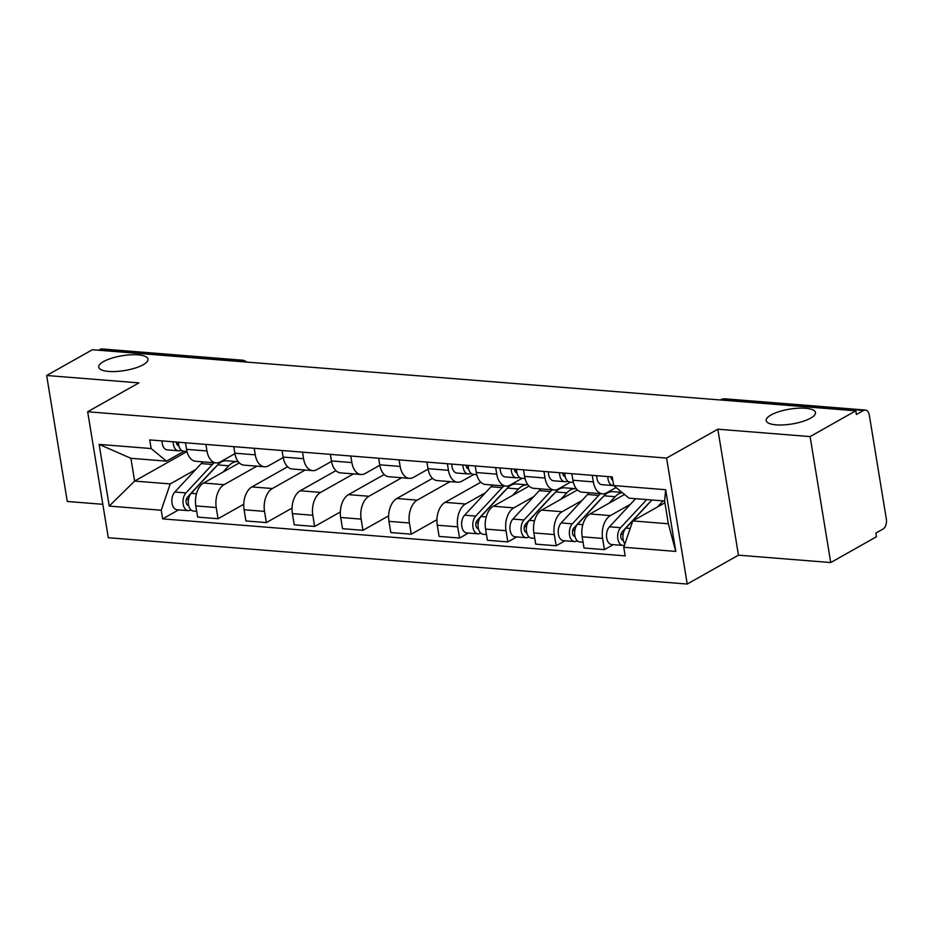 <?xml version="1.0" encoding="UTF-8"?>
<svg xmlns="http://www.w3.org/2000/svg" width="933" height="933" viewBox="0 0 933 933"><rect width="100%" height="100%" fill="white"/><g stroke="black" fill="none" stroke-linecap="round" stroke-linejoin="round"><path stroke-width="1.4" d="M771.008 414.975A24.969 7.511 170.7 0 1 797.983 408.222A24.969 7.511 170.7 0 1 815.465 412.526A24.969 7.511 170.7 0 1 810.637 418.147A24.969 7.511 170.7 0 1 783.662 424.9A24.969 7.511 170.7 0 1 766.18 420.596A24.969 7.511 170.7 0 1 771.008 414.975M103.54 361.572A24.969 7.511 170.7 0 1 130.515 354.82A24.969 7.511 170.7 0 1 147.997 359.123A24.969 7.511 170.7 0 1 143.169 364.745A24.969 7.511 170.7 0 1 116.193 371.486A24.969 7.511 170.7 0 1 98.711 367.194A24.969 7.511 170.7 0 1 103.54 361.572M830.72 562.552L810.089 436.586L855.806 410.812L92.367 349.735L46.65 375.498L138.912 382.88L87.667 411.756L108.298 537.723L687.224 584.046L738.458 555.17L830.72 562.552L876.437 536.778L875.83 533.105L882.956 529.093A7.802 4.723 94.6 0 0 886.35 519.156L869.334 415.232A7.802 4.723 94.6 0 0 865.357 410.042A7.802 4.723 94.6 0 0 863.538 410.473L723.297 399.254A7.802 5.75 -119.4 0 0 720.661 399.802L720.346 399.977M46.65 375.498L67.281 501.464L102.828 504.31M810.089 436.586L717.827 429.203L666.594 458.08L87.667 411.756M855.806 410.812L856.412 414.485L863.538 410.473M98.606 350.225L100.099 349.385A7.802 4.723 -85.4 0 1 101.919 348.954L242.16 360.173A7.802 4.723 94.6 0 0 240.341 360.616L100.099 349.385M239.326 462.908L203.604 483.037A17.949 10.869 94.6 0 0 195.802 505.896L197.633 517.092L218.065 518.725L216.234 507.529A17.949 10.869 -85.4 0 1 224.037 484.682L256.878 466.173M206.974 450.977L186.542 449.333A17.949 10.869 94.6 0 0 195.673 461.275L216.106 462.908A17.949 10.869 -85.4 0 1 206.974 450.977L205.901 444.411M186.542 449.333L185.469 442.778M243.758 504.252L218.065 518.725M234.918 453.671L220.305 461.905A17.949 10.869 -85.4 0 1 216.106 462.908M287.621 466.768L251.898 486.909A17.949 10.869 94.6 0 0 244.096 509.756L245.927 520.952L266.36 522.597L264.529 511.389A17.949 10.869 -85.4 0 1 272.331 488.542L305.173 470.034M233.763 446.65L234.836 453.205A17.949 10.869 94.6 0 0 243.968 465.135L264.401 466.768A17.949 10.869 -85.4 0 1 255.269 454.837L254.196 448.283M292.052 508.112L266.36 522.597M283.212 457.543L268.599 465.777A17.949 10.869 -85.4 0 1 264.401 466.768M335.915 470.64L300.193 490.77A17.949 10.869 94.6 0 0 292.391 513.616L294.222 524.824L314.654 526.457L312.823 515.261A17.949 10.869 -85.4 0 1 320.625 492.402L353.467 473.894M282.058 450.511L283.131 457.065A17.949 10.869 94.6 0 0 292.274 468.996L312.707 470.64A17.949 10.869 -85.4 0 1 303.563 458.698L302.49 452.143M340.347 511.972L314.654 526.457M331.507 461.403L316.893 469.637A17.949 10.869 -85.4 0 1 312.707 470.64M384.221 474.5L348.487 494.63A17.949 10.869 94.6 0 0 340.685 517.488L342.528 528.684L362.96 530.317L361.118 519.121A17.949 10.869 -85.4 0 1 368.92 496.274L401.761 477.766M330.352 454.371L331.425 460.925A17.949 10.869 94.6 0 0 340.568 472.868L361.001 474.5A17.949 10.869 -85.4 0 1 351.858 462.57L350.785 456.004M388.641 515.844L362.96 530.317M379.801 465.264L365.2 473.498A17.949 10.869 -85.4 0 1 361.001 474.5M432.515 478.361L396.782 498.502A17.949 10.869 94.6 0 0 388.979 521.349L390.822 532.545L411.255 534.189L409.412 522.981A17.949 10.869 -85.4 0 1 417.214 500.135L450.056 481.626M378.646 458.243L379.719 464.797A17.949 10.869 94.6 0 0 388.863 476.728L409.295 478.361A17.949 10.869 -85.4 0 1 400.152 466.43L399.079 459.876M436.936 519.704L411.255 534.189M428.095 469.136L413.494 477.369A17.949 10.869 -85.4 0 1 409.295 478.361M480.81 482.233L445.076 502.362A17.949 10.869 94.6 0 0 437.274 525.209L439.116 536.417L459.549 538.049L457.706 526.842A17.949 10.869 -85.4 0 1 465.509 503.995L485.428 492.776M426.941 462.103L428.014 468.658A17.949 10.869 94.6 0 0 437.157 480.588L457.59 482.233A17.949 10.869 -85.4 0 1 448.446 470.29L447.374 463.736M468.401 533.058L459.549 538.049M473.871 474.419L461.788 481.23A17.949 10.869 -85.4 0 1 457.59 482.233M529.104 486.093L493.37 506.222A17.949 10.869 94.6 0 0 485.568 529.081L487.411 540.277L507.844 541.91L506.001 530.714A17.949 10.869 -85.4 0 1 513.803 507.867L533.723 496.636M475.235 465.964L476.308 472.518A17.949 10.869 94.6 0 0 485.452 484.46L505.884 486.093A17.949 10.869 -85.4 0 1 496.741 474.162L495.668 467.596M516.695 536.918L507.844 541.91M522.165 478.279L510.083 485.09A17.949 10.869 -85.4 0 1 505.884 486.093M577.399 489.953L541.676 510.094A17.949 10.869 94.6 0 0 533.874 532.941L535.705 544.137L556.138 545.782L554.307 534.574A17.949 10.869 -85.4 0 1 562.109 511.727L582.017 500.508M523.53 469.835L524.603 476.39A17.949 10.869 94.6 0 0 533.746 488.321L554.179 489.953A17.949 10.869 -85.4 0 1 545.035 478.023L543.962 471.468M564.99 540.79L556.138 545.782M570.46 482.151L558.377 488.962A17.949 10.869 -85.4 0 1 554.179 489.953M624.527 494.478L589.971 513.955A17.949 10.869 94.6 0 0 582.169 536.802L584 548.009L604.432 549.642L602.601 538.434A17.949 10.869 -85.4 0 1 610.404 515.587L630.311 504.368M571.824 473.696L572.909 480.25A17.949 10.869 94.6 0 0 582.04 492.181L602.473 493.825A17.949 10.869 -85.4 0 1 593.341 481.883L592.257 475.329M613.284 544.65L604.432 549.642M616.06 487.527L606.672 492.822A17.949 10.869 -85.4 0 1 602.473 493.825M187.008 451.549L134.62 481.078L170.226 483.924L195.65 469.591M184.093 451.234L166.494 461.147L130.9 458.301L134.62 481.078L109.231 506.083L99.12 444.388L151.134 448.551L166.494 461.147M664.914 502.794L632.749 520.929L668.355 523.775L664.623 501.009L629.017 498.164L613.657 485.557L612.246 476.926L149.723 439.921L151.134 448.551M596.7 475.69A9.75 5.901 -85.4 0 0 601.867 484.659L613.004 485.557A9.75 5.901 -85.4 0 0 613.657 485.545L665.661 489.72L675.772 551.415L623.757 547.251L632.749 520.929M170.226 483.924L161.234 510.246L162.645 518.876L625.168 555.881L623.757 547.251M161.234 510.246L109.231 506.083M687.224 584.046L666.594 458.08M738.458 555.17L717.827 429.203M178.635 509.873L162.645 518.876M99.12 444.388L130.9 458.301M668.355 523.775L675.772 551.415M664.623 501.009L665.661 489.72M186.985 451.467L183.614 451.199A9.75 5.901 -85.4 0 1 178.448 442.219M178.856 445.717A4.677 2.834 -85.4 0 1 178.751 445.717A4.677 2.834 -85.4 0 1 176.302 442.044M176.687 443.781L178.506 443.56M181.655 450.452L179.066 450.756A9.75 5.901 -85.4 0 1 178.355 450.779A9.75 5.901 -85.4 0 1 173.188 441.799M178.355 450.779L167.205 449.881A9.75 5.901 -85.4 0 1 162.05 440.912M215.523 467.176A18.333 11.103 94.6 0 0 213.914 468.634L187.51 497.067A4.677 2.834 94.6 0 0 186.133 502.199A4.677 2.834 94.6 0 0 188.559 505.581A4.677 2.834 94.6 0 0 188.653 505.581M223.955 460.972A23.407 14.17 94.6 0 0 222.695 460.564M214.24 462.756A23.407 14.17 94.6 0 0 212.374 464.471L185.97 492.904A9.75 5.901 94.6 0 0 183.101 503.587A9.75 5.901 94.6 0 0 188.151 510.631A9.75 5.901 94.6 0 0 190.437 510.094L191.253 510.153M203.091 461.87A23.407 14.17 94.6 0 0 201.236 463.584L174.821 492.018A9.75 5.901 94.6 0 0 171.964 502.689A9.75 5.901 94.6 0 0 177.002 509.745L188.151 510.631M188.629 498.723L186.168 500.1M238.253 461.718A23.407 14.17 94.6 0 0 237.763 461.66L226.614 460.774A23.407 14.17 94.6 0 0 217.646 464.891L191.23 493.324A9.75 5.901 94.6 0 0 188.373 504.007A9.75 5.901 94.6 0 0 193.411 511.051L196.688 511.319M237.763 461.66A23.407 14.17 94.6 0 0 228.783 465.789L222.812 472.215M237.74 461.007L236.725 461.578M190.285 509.161L190.437 510.094M476.751 474.652L473.381 474.384A9.75 5.901 -85.4 0 1 468.226 465.404M468.191 468.844L468.611 468.879A4.677 2.834 -85.4 0 1 468.529 468.902A4.677 2.834 -85.4 0 1 466.068 465.229M466.453 466.966L468.273 466.745M471.422 473.637L468.832 473.941A9.75 5.901 -85.4 0 1 468.121 473.964A9.75 5.901 -85.4 0 1 462.966 464.984M468.121 473.964L456.972 473.066A9.75 5.901 -85.4 0 1 451.817 464.098M505.289 490.361A18.333 11.103 94.6 0 0 503.692 491.819L477.276 520.252A4.677 2.834 94.6 0 0 475.9 525.384A4.677 2.834 94.6 0 0 478.326 528.766A4.677 2.834 94.6 0 0 478.431 528.766M513.721 484.157A23.407 14.17 94.6 0 0 512.462 483.749M504.007 485.941A23.407 14.17 94.6 0 0 502.152 487.656L475.737 516.089A9.75 5.901 94.6 0 0 472.879 526.772A9.75 5.901 94.6 0 0 477.929 533.816A9.75 5.901 94.6 0 0 480.203 533.279L481.02 533.338M492.857 485.055A23.407 14.17 94.6 0 0 491.003 486.769L464.599 515.203A9.75 5.901 94.6 0 0 461.73 525.874A9.75 5.901 94.6 0 0 466.78 532.93L477.929 533.816M478.396 521.909L475.947 523.285M528.031 484.903A23.407 14.17 94.6 0 0 527.53 484.845L516.392 483.959A23.407 14.17 94.6 0 0 507.412 488.076L481.008 516.509A9.75 5.901 94.6 0 0 478.139 527.192A9.75 5.901 94.6 0 0 483.189 534.236L486.466 534.504M527.53 484.845A23.407 14.17 94.6 0 0 518.561 488.974L512.59 495.4M527.518 484.192L526.504 484.763M480.052 532.346L480.203 533.279M525.057 478.512L521.675 478.244A9.75 5.901 -85.4 0 1 516.52 469.264M516.917 472.774A4.677 2.834 -85.4 0 1 516.824 472.763A4.677 2.834 -85.4 0 1 514.375 469.101M514.748 470.827L516.567 470.605M519.716 477.498L517.139 477.813A9.75 5.901 -85.4 0 1 516.416 477.824A9.75 5.901 -85.4 0 1 511.261 468.844M516.416 477.824L505.266 476.926A9.75 5.901 -85.4 0 1 500.111 467.958M553.584 494.222A18.333 11.103 94.6 0 0 551.986 495.68L525.571 524.113A4.677 2.834 94.6 0 0 524.206 529.244A4.677 2.834 94.6 0 0 526.62 532.626A4.677 2.834 94.6 0 0 526.725 532.626M562.016 488.017A23.407 14.17 94.6 0 0 560.756 487.609M552.301 489.802A23.407 14.17 94.6 0 0 550.447 491.528L524.031 519.949A9.75 5.901 94.6 0 0 521.174 530.632A9.75 5.901 94.6 0 0 526.224 537.688A9.75 5.901 94.6 0 0 528.498 537.14L529.314 537.21M541.152 488.915A23.407 14.17 94.6 0 0 539.297 490.63L512.893 519.063A9.75 5.901 94.6 0 0 510.024 529.746A9.75 5.901 94.6 0 0 515.074 536.79L526.224 537.688M526.69 525.769L524.241 527.157M576.326 488.764A23.407 14.17 94.6 0 0 575.824 488.717L564.687 487.819A23.407 14.17 94.6 0 0 555.706 491.948L529.303 520.369A9.75 5.901 94.6 0 0 526.434 531.052A9.75 5.901 94.6 0 0 531.483 538.108L534.761 538.364M575.824 488.717A23.407 14.17 94.6 0 0 566.856 492.834L560.885 499.26M575.813 488.064L574.798 488.624M528.346 536.207L528.498 537.14M573.352 482.373L569.97 482.104A9.75 5.901 -85.4 0 1 564.815 473.136M565.211 476.635A4.677 2.834 -85.4 0 1 565.118 476.635A4.677 2.834 -85.4 0 1 562.669 472.961M563.042 474.687L564.873 474.477M568.01 481.37L565.433 481.673A9.75 5.901 -85.4 0 1 564.71 481.685A9.75 5.901 -85.4 0 1 559.555 472.716M564.71 481.685L553.572 480.798A9.75 5.901 -85.4 0 1 548.406 471.818M601.878 498.094A18.333 11.103 94.6 0 0 600.281 499.552L573.865 527.985A4.677 2.834 94.6 0 0 572.5 533.105A4.677 2.834 94.6 0 0 574.915 536.487A4.677 2.834 94.6 0 0 575.02 536.498M610.31 491.878A23.407 14.17 94.6 0 0 609.051 491.481M600.595 493.674A23.407 14.17 94.6 0 0 598.741 495.388L572.326 523.821A9.75 5.901 94.6 0 0 569.468 534.504A9.75 5.901 94.6 0 0 574.518 541.548A9.75 5.901 94.6 0 0 576.792 541L577.609 541.07M589.458 492.776A23.407 14.17 94.6 0 0 587.592 494.49L561.188 522.923A9.75 5.901 94.6 0 0 558.319 533.606A9.75 5.901 94.6 0 0 563.369 540.65L574.518 541.548M574.985 529.641L572.535 531.017M622.008 492.402L612.981 491.679A23.407 14.17 94.6 0 0 604.001 495.808L577.597 524.241A9.75 5.901 94.6 0 0 574.728 534.924A9.75 5.901 94.6 0 0 579.778 541.968L583.055 542.225M622.276 492.624A23.407 14.17 94.6 0 0 615.15 496.694L609.179 503.132M576.641 540.079L576.792 541M612.794 480.332A4.677 2.834 -85.4 0 1 610.963 476.821M611.337 478.559L612.491 478.419M613.004 485.557A9.75 5.901 -85.4 0 1 607.85 476.576M650.184 501.954A18.333 11.103 94.6 0 0 648.575 503.412L622.171 531.845A4.677 2.834 94.6 0 0 620.795 536.976A4.677 2.834 94.6 0 0 623.209 540.359A4.677 2.834 94.6 0 0 623.314 540.359M646.732 499.575L620.62 527.681A9.75 5.901 94.6 0 0 617.763 538.364A9.75 5.901 94.6 0 0 622.812 545.408A9.75 5.901 94.6 0 0 624.469 545.164M635.595 498.689L609.482 526.795A9.75 5.901 94.6 0 0 606.613 537.466A9.75 5.901 94.6 0 0 611.663 544.522L622.812 545.408M623.279 533.501L620.83 534.877M651.992 499.995L625.891 528.101A9.75 5.901 94.6 0 0 624.9 543.892M663.141 500.893L657.473 506.992M610.404 515.587L589.971 513.955M562.109 511.727L541.676 510.094M513.803 507.867L493.37 506.222M465.509 503.995L445.076 502.362M417.214 500.135L396.782 498.502M368.92 496.274L348.487 494.63M320.625 492.402L300.193 490.77M272.331 488.542L251.898 486.909M224.037 484.682L203.604 483.037M545.035 478.023L524.603 476.39M496.741 474.162L476.308 472.518M448.446 470.29L428.014 468.658M400.152 466.43L379.719 464.797M351.858 462.57L331.425 460.925M303.563 458.698L283.131 457.065M255.269 454.837L234.836 453.205M593.341 481.883L572.909 480.25M554.307 534.574L533.874 532.941M506.001 530.714L485.568 529.081M457.706 526.842L437.274 525.209M409.412 522.981L388.979 521.349M361.118 519.121L340.685 517.488M312.823 515.261L292.391 513.616M264.529 511.389L244.096 509.756M216.234 507.529L195.802 505.896M602.601 538.434L582.169 536.802M243.571 361.829A7.802 5.75 -119.4 0 0 240.341 360.616L238.848 361.456M721.804 400.094L723.297 399.254A7.802 4.723 94.6 0 1 725.116 398.823A7.802 7.802 0 0 0 720.661 399.802M188.571 505.231L187.521 505.15M212.374 464.471L201.236 463.584M185.97 492.904L174.821 492.018M228.783 465.789L217.646 464.891M196.466 493.744L191.23 493.324M478.349 528.416L477.288 528.335M502.152 487.656L491.003 486.769M475.737 516.089L464.599 515.203M518.561 488.974L507.412 488.076M486.245 516.929L481.008 516.509M526.644 532.276L525.582 532.195M550.447 491.528L539.297 490.63M524.031 519.949L512.893 519.063M566.856 492.834L555.706 491.948M534.539 520.789L529.303 520.369M574.938 536.148L573.877 536.055M598.741 495.388L587.592 494.49M572.326 523.821L561.188 522.923M615.15 496.694L604.001 495.808M582.833 524.661L577.597 524.241M623.232 540.009L622.171 539.927M620.62 527.681L609.482 526.795M630.183 528.451L625.891 528.101M725.116 398.823L865.357 410.042M246.674 362.074A7.802 7.802 0 0 0 242.16 360.173"/></g></svg>
